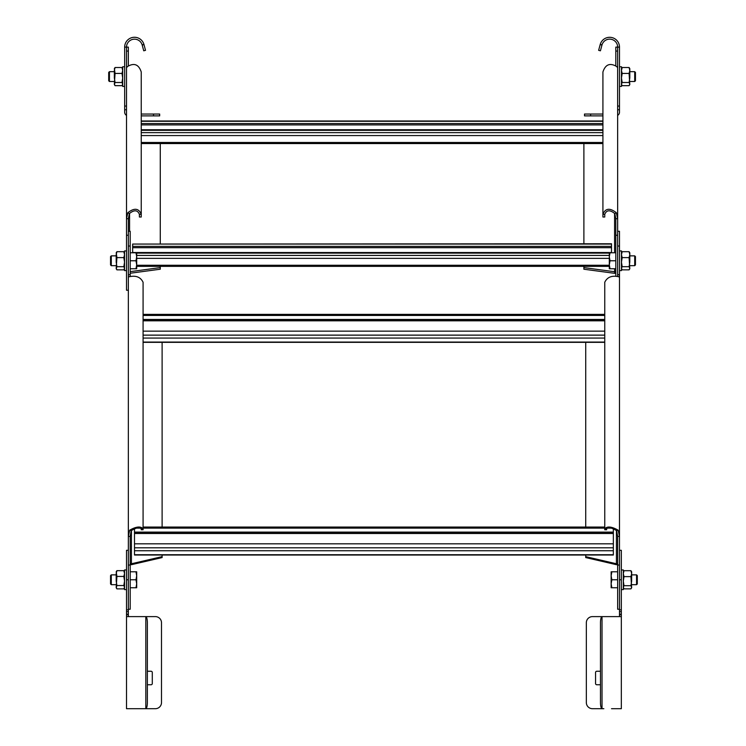 <?xml version="1.0" encoding="UTF-8"?>
<svg xmlns="http://www.w3.org/2000/svg" width="746" height="746" viewBox="0 0 746 746"><rect width="100%" height="100%" fill="white"/><g stroke="black" fill="none" stroke-linecap="round" stroke-linejoin="round"><path stroke-width="1.12" d="M130.196 271.647L160.278 267.618L160.278 269.213L130.196 273.241M160.278 267.618L160.278 266.35M160.278 243.774L160.278 142.486M128.349 290.241L126.512 290.241L126.512 218.718L127.836 212.685C134.327 207.668 138.803 208.218 141.246 214.326L141.246 71.998C138.803 64.548 134.327 62.655 127.836 66.319L126.512 67.606L126.512 218.336M126.531 68.147L126.512 47.119A7.982 7.982 0 0 1 142.15 44.891L143.922 44.378A9.819 9.819 0 0 0 124.666 47.119L124.666 106.063L126.512 106.063M130.224 276.486L130.196 274.668L128.349 274.668L128.349 536.402L129.683 530.182C136.173 526.508 140.64 526.051 143.083 528.793L143.083 282.277C140.64 277.204 136.173 275.33 129.683 276.663L128.741 276.878L128.349 275.507M126.512 235.251L128.349 235.251L128.349 218.718L129.347 213.598C134.215 209.673 137.572 209.915 139.399 214.326L141.246 214.326L141.246 217.021L139.399 217.021L139.399 214.326M128.349 65.844L128.349 47.119L124.666 47.119M583.885 142.486L583.885 243.774M583.885 266.35L583.885 267.618L614.583 271.73L614.583 273.325L583.885 269.213L583.885 267.618M617.651 218.336L617.651 235.251L615.804 235.251L615.804 218.718L614.807 213.598C609.939 209.673 606.591 209.915 604.754 214.326L604.754 217.021L602.917 217.021L602.917 214.326C605.36 208.218 609.827 207.668 616.317 212.685L617.651 218.718L617.632 68.147M602.003 44.891A4.327 2.341 106.2 0 0 601.957 45.058L600.418 50.803L598.637 50.327L600.185 44.583A6.108 3.795 -73.8 0 1 600.241 44.378L602.003 44.891A7.982 7.982 0 0 1 617.651 47.119L617.651 67.606L616.317 66.319C609.827 62.655 605.36 64.548 602.917 71.998L602.917 214.326L604.754 214.326M615.804 65.844L615.804 47.119L619.488 47.119L619.488 112.198A3.683 3.683 0 0 1 617.651 115.388M615.804 276.197L615.804 235.251M615.804 273.195L614.583 273.325M614.583 268.746L614.583 271.73L615.804 271.022M602.917 130.336L141.246 130.336M602.917 123.584L141.246 123.584M602.917 124.908L141.246 124.908M611.515 244.063L132.648 244.063L611.515 243.774L611.515 252.791M609.305 253.118L136.695 253.118M611.515 246.367L132.648 246.367L132.648 252.791M132.648 244.063L132.648 246.367M611.515 247.7L132.648 247.7M162.115 556.647L162.115 557.57L131.417 564.685L131.417 563.771L162.115 556.647L162.115 555.015M162.115 527.058L162.115 342.06M130.196 563.762L131.417 563.771L131.417 530.462M131.417 564.685L130.196 564.722M128.349 605.295L128.349 535.805M128.349 274.668L128.349 231.297L130.196 231.297L130.196 274.668M141.246 528.793L143.083 528.793L143.083 529.781L141.246 529.781L141.246 528.793C139.409 527.03 136.061 527.664 131.193 530.714L130.196 536.402L130.196 609.24L128.349 609.24M585.722 342.06L585.722 527.058M585.722 555.015L585.722 556.647L616.42 563.771L616.42 564.685L585.722 557.57L585.722 556.647M619.488 535.805L619.488 605.295M619.488 536.402L619.488 274.668L619.096 276.878L618.164 276.663C611.673 275.33 607.197 277.204 604.754 282.277L604.754 528.793C607.197 526.051 611.673 526.508 618.164 530.182L619.488 536.402L617.651 536.402L616.653 530.714C611.785 527.664 608.428 527.03 606.601 528.793L606.601 529.781L604.754 529.781L604.754 528.793L606.601 528.793M619.488 246.031L619.488 274.668L617.651 274.668L617.651 231.297L619.488 231.297L619.488 246.031L617.651 246.031M619.488 275.218L619.488 274.668M617.613 276.486L617.651 274.668M617.651 536.402L617.651 609.24L619.488 609.24M617.651 564.722L616.42 564.685M616.42 530.462L616.42 563.771L617.651 563.762M604.754 331.14L143.083 331.14M604.754 319.447L143.083 319.447M604.754 320.211L143.083 320.211M613.352 543.815L613.352 555.015L134.485 555.015L134.485 543.815L613.352 543.815L613.352 533.502L134.485 533.502L134.485 543.815M613.352 528.588L613.352 533.502M613.352 532.112L134.485 532.112L134.485 533.502M134.485 528.588L134.485 532.112M613.352 532.886L134.485 532.886M111.285 584.687L110.548 583.95L110.548 575.604L111.285 574.868L111.285 584.687L116.199 584.687M130.196 579.773L135.986 579.773L136.695 575.781L136.695 571.79L135.986 571.79L136.695 575.781L136.695 587.755L130.196 587.755M130.196 571.79L135.986 571.79M135.986 579.773L136.695 583.764L135.986 587.755M111.285 265.679L110.548 264.942L110.548 256.596L111.285 255.859L111.285 265.679L116.199 265.679M130.196 260.774L135.986 260.774L136.695 256.783L136.695 252.791L135.986 252.791L136.695 256.783L136.695 268.746L130.196 268.746M130.196 252.791L135.986 252.791M135.986 260.774L136.695 264.755L135.986 268.746M636.562 574.868L637.298 575.604L637.298 583.95L636.562 584.687L636.562 574.868L631.648 574.868M617.651 587.755L611.142 587.755L611.142 571.79L617.651 571.79M617.651 579.773L611.851 579.773L611.142 575.781L611.851 571.79M611.851 587.755L611.142 583.764L611.851 579.773M634.715 255.859L635.452 256.596L635.452 264.942L634.715 265.679L634.715 255.859L629.801 255.859M615.804 268.746L609.305 268.746L609.305 252.791L615.804 252.791M615.804 260.774L610.014 260.774L609.305 256.783L610.014 252.791M610.014 268.746L609.305 264.755L610.014 260.774M109.438 81.501L108.702 80.764L108.702 72.418L109.438 71.681L109.438 81.501L114.352 81.501M634.715 71.681L635.452 72.418L635.452 80.764L634.715 81.501L634.715 71.681L629.801 71.681M126.512 589.601L124.545 589.601L124.545 569.953L126.512 569.953M619.488 616.606L619.488 550.306L621.334 550.306L621.334 616.606L592.483 616.606A6.136 6.136 0 0 0 586.337 622.751L586.337 702.564A6.136 6.136 0 0 0 592.483 708.7L603.85 708.7M621.334 616.606L621.334 708.7L611.515 708.7M603.85 616.606L611.515 616.606M602.078 616.606A6.108 1.333 -129.6 0 0 602.022 616.616A6.136 1.585 -90 0 0 600.483 622.751L600.483 702.564A6.136 1.585 -90 0 0 602.022 708.7A6.108 1.333 -50.4 0 0 602.078 708.7M619.488 611.701L621.334 611.701M600.483 684.753L596.772 684.753A1.231 1.231 0 0 1 595.55 683.532L595.55 672.482A1.231 1.231 0 0 1 596.772 671.251L600.483 671.251M126.512 270.593L124.545 270.593L124.545 250.945L126.512 250.945M621.334 589.601L623.302 589.601L623.302 569.953L621.334 569.953M619.488 270.593L621.455 270.593L621.455 250.945L619.488 250.945M124.666 86.415L122.698 86.415L122.698 66.767L124.666 66.767M619.488 47.119A9.819 9.819 0 0 0 600.241 44.378M617.651 112.198L617.651 106.063L619.488 106.063M602.917 115.882L584.5 115.882L584.5 114.045L602.917 114.045M619.488 86.415L621.455 86.415L621.455 66.767L619.488 66.767M116.199 587.755L116.908 585.545L116.199 580.994L116.199 573.553L116.908 570.671L116.199 571.79L116.908 576.434L123.827 576.434L124.545 580.994L123.827 585.545L124.545 587.214L123.827 588.883L116.908 588.883L116.199 587.755M116.908 588.883L116.199 587.214L116.908 576.434M124.545 587.755L123.827 588.883M123.827 585.545L116.908 585.545M124.545 571.79L123.827 570.671L124.545 573.553L123.827 576.434M123.827 570.671L116.908 570.671M630.939 588.855L631.648 587.755L630.939 576.621L631.648 573.655L630.939 570.699L631.648 571.79L631.648 581.153L630.939 585.694L631.648 587.27L630.939 588.855L624.01 588.855L623.302 587.755M624.01 588.855L623.302 587.27L624.01 585.694L623.302 581.153L624.01 576.621L623.302 573.655L624.01 570.699L623.302 571.79M630.939 585.694L624.01 585.694M630.939 576.621L624.01 576.621M630.939 570.699L624.01 570.699M116.199 268.746L116.908 266.686L116.199 262.154L116.199 254.656L116.908 251.691L116.199 252.791L116.908 257.612L123.827 257.612L124.545 262.154L123.827 266.686L124.545 268.271L123.827 269.847L116.908 269.847L116.199 268.746M116.908 269.847L116.199 268.271L116.908 257.612M124.545 268.746L123.827 269.847M123.827 266.686L116.908 266.686M124.545 252.791L123.827 251.691L124.545 254.656L123.827 257.612M123.827 251.691L116.908 251.691M629.092 269.847L629.801 268.746L629.092 257.612L629.801 254.656L629.092 251.691L629.801 252.791L629.801 262.154L629.092 266.686L629.801 268.271L629.092 269.847L622.173 269.847L621.455 268.746M622.173 269.847L621.455 268.271L622.173 266.686L621.455 262.154L622.173 257.612L621.455 254.656L622.173 251.691L621.455 252.791M629.092 266.686L622.173 266.686M629.092 257.612L622.173 257.612M629.092 251.691L622.173 251.691M114.352 84.568L115.061 82.508L114.352 77.976L114.352 70.478L115.061 67.513L114.352 68.613L115.061 73.434L121.99 73.434L122.698 77.976L121.99 82.508L122.698 84.093L121.99 85.669L115.061 85.669L114.352 84.568M115.061 85.669L114.352 84.093L115.061 73.434M122.698 84.568L121.99 85.669M121.99 82.508L115.061 82.508M122.698 68.613L121.99 67.513L122.698 70.478L121.99 73.434M121.99 67.513L115.061 67.513M629.092 85.669L629.801 84.568L629.092 73.434L629.801 70.478L629.092 67.513L629.801 68.613L629.801 77.976L629.092 82.508L629.801 84.093L629.092 85.669L622.173 85.669L621.455 84.568M622.173 85.669L621.455 84.093L622.173 82.508L621.455 77.976L622.173 73.434L621.455 70.478L622.173 67.513L621.455 68.613M629.092 82.508L622.173 82.508M629.092 73.434L622.173 73.434M629.092 67.513L622.173 67.513M143.997 708.7L126.512 708.7L126.512 550.306L128.349 550.306L128.349 616.606L155.364 616.606A6.136 6.136 0 0 1 161.5 622.751L161.5 702.564A6.136 6.136 0 0 1 155.364 708.7L130.196 708.7M145.759 708.7A6.108 1.333 50.4 0 0 145.815 708.7A6.136 1.585 90 0 0 147.363 702.564L147.363 622.751A6.136 1.585 90 0 0 145.815 616.616A6.108 1.333 129.6 0 0 145.759 616.606L126.512 616.606L145.759 616.606M147.363 671.251L151.065 671.251A1.231 1.231 0 0 1 152.296 672.482L152.296 683.532A1.231 1.231 0 0 1 151.065 684.753L147.363 684.753M126.512 611.701L128.349 611.701M143.922 44.378A6.108 3.795 73.8 0 1 143.978 44.583L145.517 50.327L143.736 50.803L142.197 45.058A4.327 2.341 -106.2 0 0 142.15 44.891M126.512 115.388A3.683 3.683 0 0 1 124.666 112.198L124.666 106.063M141.246 114.045L159.663 114.045L159.663 115.882L141.246 115.882M126.512 218.718L128.349 218.718M127.836 212.685L129.347 213.598M126.512 51.073L128.349 51.073M129.58 231.297L129.58 213.281M615.804 51.073L617.651 51.073M615.804 218.718L617.651 218.718M614.807 213.598L616.317 212.685M614.583 213.281L614.583 252.791M602.917 132.639L141.246 132.639M602.917 135.576L141.246 135.576M602.917 142.486L141.246 142.486M602.917 121.281L141.246 121.281M602.917 129.748L141.246 129.748M609.305 255.421L136.695 255.421M609.305 258.358L136.695 258.358M609.305 265.268L136.695 265.268M611.515 252.53L132.648 252.53M128.349 536.402L130.196 536.402M129.683 530.182L131.193 530.714M130.196 565.039L128.349 565.039M128.349 246.031L130.196 246.031M616.653 530.714L618.164 530.182M619.488 565.039L617.651 565.039M604.754 335.131L143.083 335.131M604.754 338.069L143.083 338.069M604.754 342.06L143.083 342.06M604.754 315.455L143.083 315.455M604.754 320.827L143.083 320.827M613.352 547.797L134.485 547.797M613.352 550.735L134.485 550.735M613.352 554.726L134.485 554.726M611.804 528.131L607.365 528.131M604.754 528.131L143.083 528.131M140.481 528.131L136.042 528.131M619.488 614.154L621.334 614.154M621.334 614.769L619.488 614.769M602.022 616.616L602.022 708.7M621.334 609.855L619.488 609.855M619.488 579.773L621.334 579.773M590.636 115.882L590.636 114.045M617.651 109.746L619.488 109.746M600.185 44.583L601.957 45.058M145.815 708.7L145.815 616.616M126.512 579.773L128.349 579.773M128.349 609.855L126.512 609.855M126.512 614.154L128.349 614.154M128.349 614.769L126.512 614.769M142.197 45.058L143.978 44.583M124.666 109.746L126.512 109.746M153.517 114.045L153.517 115.882M141.246 143.558L602.917 143.558M141.246 120.992L602.917 120.992M136.695 266.35L609.305 266.35M143.083 342.349L604.754 342.349M143.083 314.383L604.754 314.383M143.083 527.058L604.754 527.058M116.199 574.868L111.285 574.868M116.199 255.859L111.285 255.859M631.648 584.687L636.562 584.687M629.801 265.679L634.715 265.679M114.352 71.681L109.438 71.681M629.801 81.501L634.715 81.501"/></g></svg>
